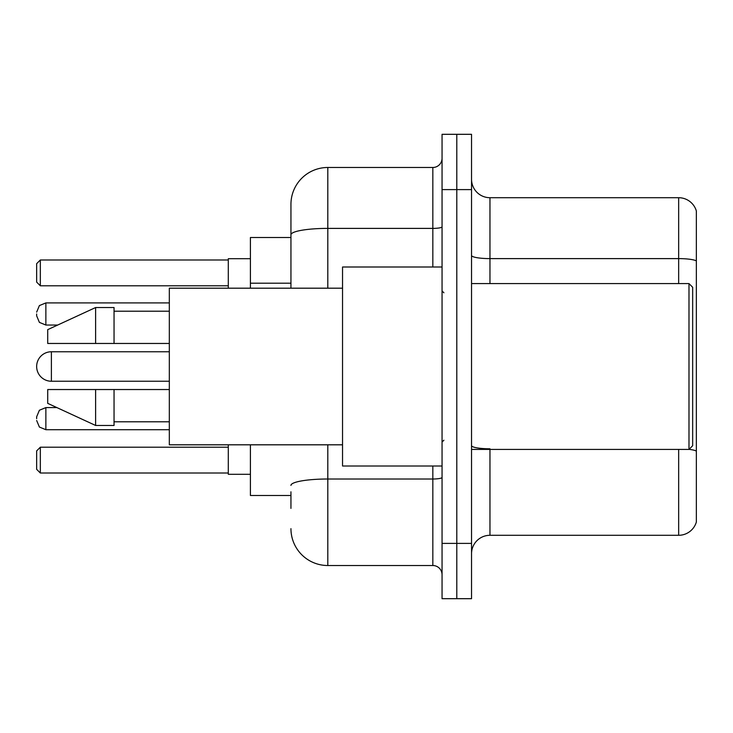 <?xml version="1.0" encoding="UTF-8"?>
<svg xmlns="http://www.w3.org/2000/svg" width="733" height="733" viewBox="0 0 733 733"><rect width="100%" height="100%" fill="white"/><g stroke="black" fill="none" stroke-linecap="round" stroke-linejoin="round"><path stroke-width="1.1" d="M290.946 270.294L290.946 234.798L290.946 237.51L250.411 237.51L250.411 288.188M290.946 495.49L250.411 495.49L250.411 444.812M290.946 508.39L290.946 491.806M442.054 543.4L442.054 598.687L456.796 598.687L456.796 543.4L456.796 598.687L471.539 598.687L471.539 543.4L456.796 543.4L456.796 189.6L456.796 543.4L442.054 543.4L442.054 189.6L456.796 189.6L456.796 134.313L456.796 189.6L471.539 189.6L471.539 543.4M471.539 189.6L471.539 134.313L442.054 134.313L442.054 189.6M327.807 444.812L327.807 565.519L432.837 565.519L432.837 466.005M290.946 288.188L290.946 204.342A36.852 36.852 0 0 1 327.807 167.481L432.837 167.481A9.217 9.217 0 0 0 442.054 158.273M290.946 204.342L290.946 224.61M442.054 574.727A9.217 9.217 0 0 0 432.837 565.519M327.807 565.519A36.852 36.852 0 0 1 290.946 528.658M471.539 553.727A18.426 18.426 0 0 1 489.965 535.292L678.657 535.292L678.657 449.421M696.35 210.976A18.426 18.426 0 0 0 678.657 197.708A18.426 18.426 0 0 1 696.35 210.976L696.35 522.024A18.426 18.426 0 0 1 678.657 535.292M696.35 260.921L696.35 260.921A18.426 3.198 180 0 0 678.657 258.612L678.657 197.708L489.965 197.708A18.426 18.426 0 0 1 471.539 179.273A18.426 18.426 0 0 0 489.965 197.708L489.965 283.579M696.35 261.177L696.35 461.588M51.392 351.758A14.742 14.742 0 0 0 36.65 366.5A14.742 14.742 0 0 1 51.392 351.758A14.742 14.742 0 0 0 36.65 366.5A14.742 14.742 0 0 0 51.392 381.242L51.392 351.758L169.323 351.758M688.983 283.579L692.667 287.263L692.667 445.737L688.983 449.421L688.983 283.579L471.539 283.579M442.054 266.995L342.54 266.995L342.54 466.005L442.054 466.005M342.54 288.188L169.323 288.188L169.323 444.812L342.54 444.812M95.62 343.465L47.709 343.465L47.709 329.648L95.62 307.53L95.62 343.465L169.323 343.465M95.62 307.53L114.046 307.53L114.046 343.465M169.323 389.535L114.046 389.535L114.046 425.47L95.62 425.47L95.62 389.535L47.709 389.535L47.709 403.352L95.62 425.47M47.709 389.535L59.904 389.535M114.046 389.535L95.62 389.535M228.293 444.812L228.293 474.297L250.411 474.297M250.411 258.703L228.293 258.703L228.293 288.188M40.333 473.014L36.65 469.322L36.65 450.896L40.333 447.212L40.333 473.014L228.293 473.014M40.333 447.212L228.293 447.212M40.333 285.788L36.65 282.104L36.65 263.678L40.333 259.986L40.333 285.788L228.293 285.788M40.333 259.986L228.293 259.986M36.65 418.653L36.65 416.811L36.65 418.653M36.65 313.981L36.65 315.822L36.65 313.981M290.946 283.195L250.411 283.195M442.054 477.403A9.217 1.603 0 0 1 432.837 479.006L327.807 479.006A36.852 6.395 180 0 0 290.946 485.411M327.807 167.481L327.807 228.394L432.837 228.394L432.837 167.481M290.946 234.798A36.852 6.395 180 0 1 327.807 228.394L327.807 288.188M432.837 266.995L432.837 228.394A9.217 1.603 0 0 0 442.054 226.79M489.965 449.421L489.965 535.292M678.657 283.579L678.657 258.612L489.965 258.612A18.426 3.198 -0 0 1 471.539 255.414M696.35 451.088A18.426 3.198 180 0 0 689.057 449.347M489.965 448.788A18.426 3.198 0 0 1 471.539 445.582M36.65 416.811L39.399 410.242L45.867 407.594L45.867 429.703L169.323 429.703M169.323 302.921L45.867 302.921L45.867 325.04L39.399 322.392L36.65 315.822M471.539 449.421L688.983 449.421M443.896 292.788L442.054 290.946M114.046 311.213L169.323 311.213M114.046 421.787L169.323 421.787M443.896 440.212L442.054 442.054M169.323 381.242L51.392 381.242M45.867 407.594L56.89 407.594M45.867 429.703L39.399 427.055L36.65 420.495M45.867 325.04L57.687 325.04M45.867 302.921L39.399 305.569L36.65 312.139"/></g></svg>
